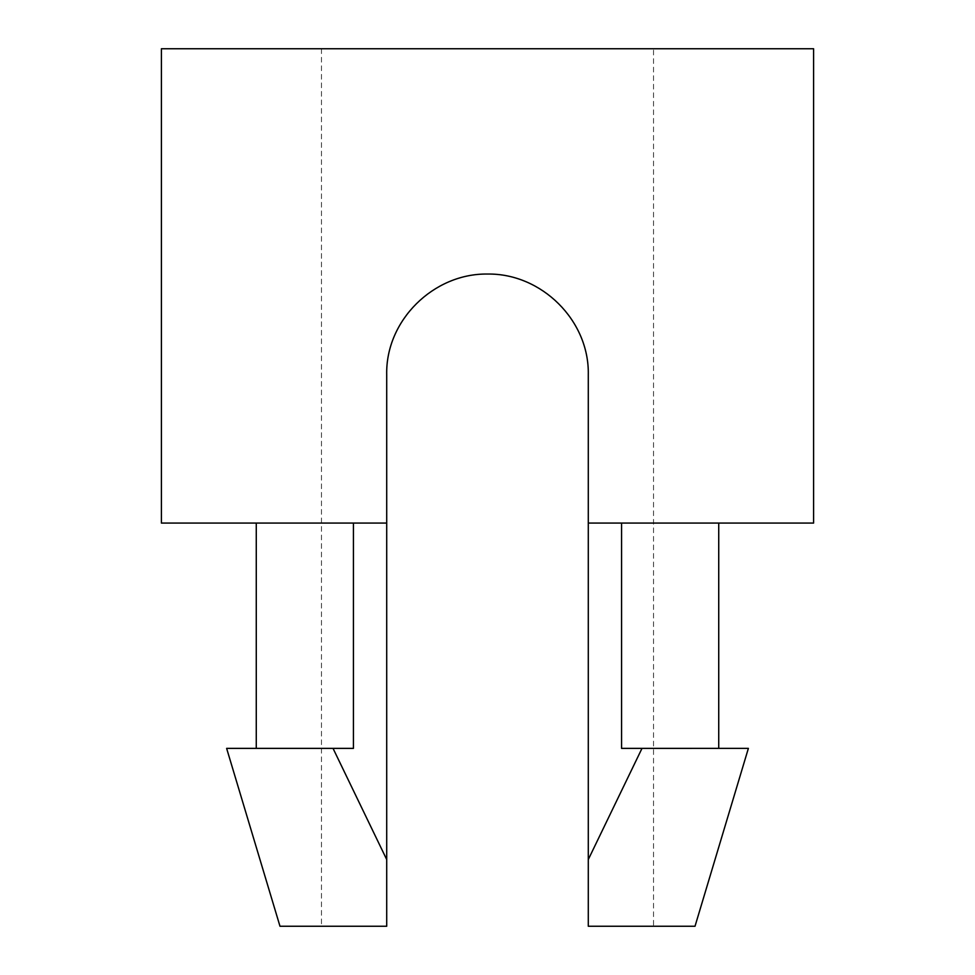 <?xml version="1.0" encoding="UTF-8"?>
<svg xmlns="http://www.w3.org/2000/svg" width="975" height="975" viewBox="0 0 975 975"><rect width="100%" height="100%" fill="white"/><g stroke="black" fill="none" stroke-linecap="round" stroke-linejoin="round"><path stroke-width="0.73" stroke-dasharray="4.88 3.66" d="M226.627 748.373L353.438 748.373L256.267 748.373L353.438 748.373L353.438 523.075L256.267 523.075L386.709 523.075L161.399 523.075M353.438 523.075L386.709 523.075L386.709 374.851C385.491 319.812 433.302 273.877 487.317 274.048C541.515 273.89 589.68 319.739 588.291 374.851C589.509 319.812 541.698 273.877 487.683 274.048C433.485 273.89 385.32 319.739 386.709 374.851C385.527 320.397 433.57 273.232 487.403 274.048C541.308 273.195 589.558 320.385 588.291 374.851L588.291 523.075L813.601 523.075M653.518 48.75L321.482 48.75L653.518 48.75L653.518 926.25L588.291 926.25L588.291 374.851L588.291 926.25L653.518 926.25M279.983 926.25L386.709 926.25L386.709 374.851L386.709 926.25L321.482 926.25L386.709 926.25L386.709 859.548L333.036 748.373M813.601 48.75L161.399 48.75M695.017 926.25L588.291 926.25L588.291 859.548L641.964 748.373L621.562 748.373L718.733 748.373L621.562 748.373L621.562 523.075M748.373 748.373L642.025 748.373M386.709 859.548L386.709 523.075M588.291 859.548L588.291 523.075M321.482 48.75L321.482 926.25"/><path stroke-width="1.46" d="M161.399 523.075L386.709 523.075L386.709 374.851C385.442 320.385 433.692 273.195 487.597 274.048C541.43 273.232 589.473 320.397 588.291 374.851L588.291 523.075L813.601 523.075L813.601 48.75L161.399 48.75L161.399 523.075M353.438 523.075L353.438 748.373L226.627 748.373L279.983 926.25L386.709 926.25L386.709 523.075M621.562 523.075L621.562 748.373L642.001 748.373L588.291 859.548L588.291 926.25L695.017 926.25L748.386 748.361L642.025 748.373M588.291 859.548L588.291 523.075M386.709 859.548L333.036 748.373M256.267 748.373L256.267 523.075M718.733 748.373L718.733 523.075"/></g></svg>
